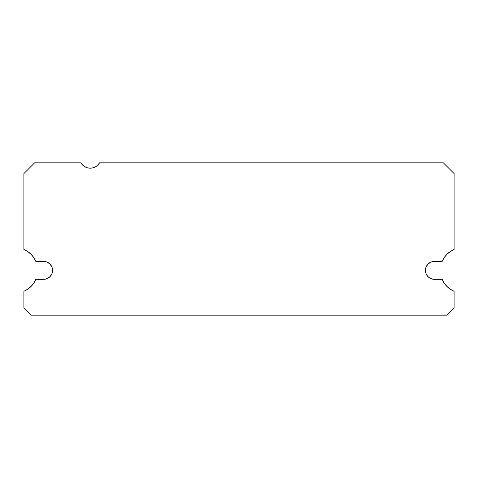 <?xml version="1.0" encoding="UTF-8"?>
<svg xmlns="http://www.w3.org/2000/svg" width="478" height="478" viewBox="0 0 478 478"><rect width="100%" height="100%" fill="white"/><g stroke="black" fill="none" stroke-linecap="round" stroke-linejoin="round"><path stroke-width="0.72" d="M434.383 279.331L430.953 278.65L434.383 279.331L442.138 279.331L434.383 279.331A8.963 8.963 0 0 1 425.42 270.369A8.963 8.963 0 0 1 434.383 261.406L442.138 261.406A22.765 22.765 0 0 1 454.1 249.444L454.1 173.574L454.1 249.444L450.3 251.518L446.966 254.272L444.211 257.606L442.138 261.406L434.383 261.406L430.953 262.087L434.383 261.406M31.034 254.272L27.7 251.518L23.9 249.444L23.9 173.574L34.655 162.819L80.907 162.819A10.755 10.755 0 0 0 99.538 162.819L443.345 162.819L454.1 173.574L443.345 162.819L99.538 162.819L97.829 165.047L95.6 166.756L93.007 167.832L90.223 168.196L87.438 167.832L84.845 166.756L82.616 165.047L80.907 162.819L34.655 162.819L23.9 173.574L23.9 249.444L27.7 251.518L31.034 254.272L33.789 257.606L35.862 261.406L43.617 261.406L47.047 262.087L49.957 264.029L51.899 266.939L52.58 270.369L51.899 273.798L49.957 276.708L47.047 278.65L43.617 279.331L35.862 279.331L33.789 283.131L31.034 286.465L27.7 289.22L23.9 291.293L23.9 308.011L31.07 315.181L446.93 315.181L31.07 315.181L23.9 308.011L23.9 291.293A22.765 22.765 0 0 0 35.862 279.331L43.617 279.331L47.047 278.65M450.3 289.22L454.1 291.293L454.1 308.011L454.1 291.293A22.765 22.765 0 0 1 442.138 279.331L444.211 283.131L446.966 286.465L450.3 289.22L446.966 286.465M454.1 308.011L446.93 315.181L454.1 308.011M430.953 278.65L428.043 276.708L426.101 273.798L425.42 270.369L426.101 266.939L428.043 264.029L430.953 262.087L428.043 264.029M95.6 166.756L93.007 167.832L90.223 168.196M23.9 249.444A22.765 22.765 0 0 1 35.862 261.406L43.617 261.406L47.047 262.087L49.957 264.029M31.034 286.465L27.7 289.22M428.043 276.708L426.101 273.798M43.617 261.406A8.963 8.963 0 0 1 52.58 270.369A8.963 8.963 0 0 1 43.617 279.331"/></g></svg>
